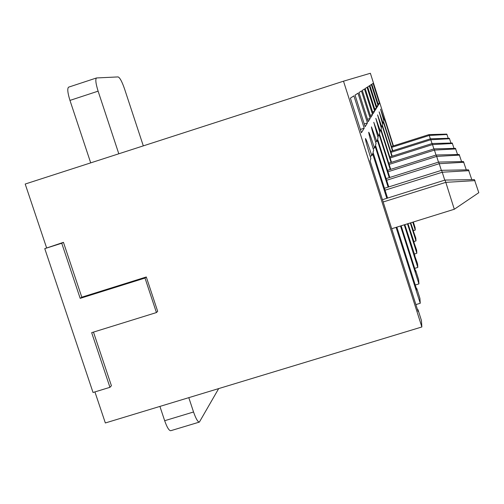 <?xml version="1.0" encoding="UTF-8"?>
<svg xmlns="http://www.w3.org/2000/svg" width="504" height="504" viewBox="0 0 504 504"><rect width="100%" height="100%" fill="white"/><g stroke="black" fill="none" stroke-linecap="round" stroke-linejoin="round"><path stroke-width="0.76" d="M80.186 298.355L145.001 278.057L156.429 312.562L91.665 332.665L109.954 387.318L93.032 392.49L44.768 248.636L63.447 242.342L61.74 243.237L80.186 298.355L81.799 297.19L63.447 242.342M44.768 248.636L61.74 243.237M145.001 278.057L146.299 276.979L81.799 297.19M156.429 312.562L157.67 311.315L146.299 276.979M109.954 387.318L111.409 385.711L93.473 332.098M393.429 145.883L370.377 73.269L343.501 81.188L421.867 326.964L421.426 320.456L417.967 309.613L417.533 309.746M415.888 304.599L420.254 303.263L419.92 298.337L416.758 288.414L416.392 288.527M370.156 156.221L371.839 155.686L372.569 153.588L386.82 198.318M417.967 309.613L418.074 311.453L370.056 160.833L370.868 158.495C367.12 146.38 365.331 139.728 365.495 138.543C366.232 139.293 368.348 145.007 371.839 155.686M396.075 227.373L420.254 303.263M364.203 128.205L353.896 95.855L350.393 98.129L361.425 132.741L364.203 128.205L360.366 129.427M415.277 285.012L418.937 283.891L418.648 279.72L415.743 270.579L415.435 270.673M373.092 148.472L374.504 148.025L375.121 146.261L388.124 187.116M416.758 288.414L416.846 289.951L396.837 227.134M387.582 198.078L373.01 152.328L373.685 150.381C370.264 139.337 368.613 133.283 368.726 132.218C369.369 132.917 371.297 138.19 374.504 148.025M400.504 225.994L418.937 283.891M367.447 122.907L357.991 93.196L355.049 95.105L365.116 126.712L367.447 122.907L364.234 123.934M414.697 268.374L417.81 267.416L417.57 263.838L414.609 255.446M375.556 141.92L376.759 141.536L377.282 140.03L389.245 177.635M415.743 270.579L415.813 271.883L401.146 225.798M388.767 186.915L375.486 145.196L376.06 143.539C372.916 133.403 371.379 127.846 371.461 126.876L376.759 141.536M404.265 224.828L417.81 267.416M370.201 118.408L361.462 90.941L358.961 92.566L368.222 121.647L370.201 118.408L367.466 119.284M414.168 254.06L416.846 253.228L416.632 250.129L413.891 242.298M377.654 136.3L378.693 135.973L379.147 134.669L390.222 169.502M414.874 255.364L404.813 224.652M389.8 177.465L377.597 139.117L378.094 137.699L373.792 122.302L378.693 135.973M407.49 223.82L416.846 253.228M372.569 114.547L364.449 89.006L362.3 90.399L370.862 117.331L372.569 114.547L370.219 115.296M413.671 241.611L416.008 240.887L415.819 238.178L413.267 230.838M379.468 131.437L380.369 131.147L380.766 130.013L391.072 162.452M414.124 242.229L407.969 223.669M390.701 169.357L379.418 133.881L379.846 132.653L375.82 118.339L380.369 131.147M410.3 222.944L416.008 240.887M374.63 111.189L367.044 87.324L365.173 88.534L373.143 113.608L374.63 111.189L372.582 111.844M413.223 230.693L415.264 230.057L415.107 227.663L413.311 222.012M381.043 127.178L381.837 126.926L382.183 125.924L391.829 156.278M413.469 230.775L410.716 222.818M391.488 162.319L381.005 129.32L381.377 128.243L377.584 114.88L381.837 126.926M412.763 222.182L415.264 230.057M376.431 108.24L369.312 85.844L367.674 86.915L375.127 110.37L376.431 108.24L374.636 108.82M382.429 123.423L383.128 123.197L383.437 122.308L392.496 150.828M392.194 156.164L382.397 125.32L382.725 124.368L379.147 111.831L383.128 123.197M378.025 105.638L371.322 84.54L369.873 85.485L376.872 107.522L378.025 105.638L376.438 106.149M421.867 326.964L105.342 422.969L94.922 391.91M392.824 150.727L383.626 121.773L383.922 120.922L380.533 109.116L384.281 119.883L384.558 119.089L393.095 145.984M379.443 103.326L373.111 83.38L371.82 84.218L378.416 105.002L379.443 103.326L378.031 103.78M383.657 120.084L384.281 119.883M343.501 81.188L25.2 184.036L46.557 247.71M391.747 147.351L429.288 135.444L428.992 134.6L446.809 134.114L448.245 138.329M430.359 138.833L429.288 135.444L447.035 134.492M391.482 146.5L428.992 134.6M390.121 158.004L432.514 144.591L432.136 143.52L452.208 143.016L454.041 148.403M433.881 148.926L432.514 144.591L452.498 143.495M389.775 156.927L432.136 143.52M389.126 164.417L434.448 150.097L434.02 148.882L455.452 148.365L457.55 154.52M436.017 155.056L434.448 150.097L455.786 148.913M388.735 163.189L434.02 148.882M383.172 201.978L445.813 182.353L445.007 180.073L474.39 179.594L478.8 192.679L454.299 209.254L445.813 182.353L475.007 180.608M391.702 228.734L454.299 209.254M382.441 199.691L445.007 180.073M387.986 171.757L436.672 156.404L436.18 155.005L459.163 154.489L461.582 161.595M438.48 162.131L436.672 156.404L459.541 155.112M387.538 170.352L436.18 155.005M385.069 190.191L442.247 172.229L441.573 170.321L468.462 169.817L471.794 179.632M444.749 180.155L442.247 172.229L468.978 170.667M384.457 188.269L441.573 170.321M386.65 180.256L439.242 163.693L438.669 162.074L463.453 161.557L466.276 169.854M441.353 170.39L439.242 163.693L463.894 162.282M386.127 178.618L438.669 162.074M390.984 152.359L430.807 139.747L430.473 138.802L449.348 138.304L450.967 143.048M432.01 143.564L430.807 139.747L449.606 138.726M390.682 151.408L430.473 138.802M143.306 145.87L124.501 88.767C121.974 81.528 119.839 77.585 118.093 76.917L96.535 77.956C95.225 79.134 95.747 83.538 98.11 91.161L118.805 153.789M188.798 397.656L193.542 411.989C195.867 418.648 197.814 422.012 199.382 422.081L218.679 388.597M159.913 406.419L164.669 420.714C167.007 427.354 169.029 430.687 170.736 430.712L199.382 422.081M68.79 87.116L68.62 87.148C67.171 88.376 67.612 92.793 69.962 100.403L90.701 162.868M164.669 420.714L193.542 411.989M69.962 100.403L98.11 91.161M68.62 87.148L96.535 77.956"/></g></svg>
